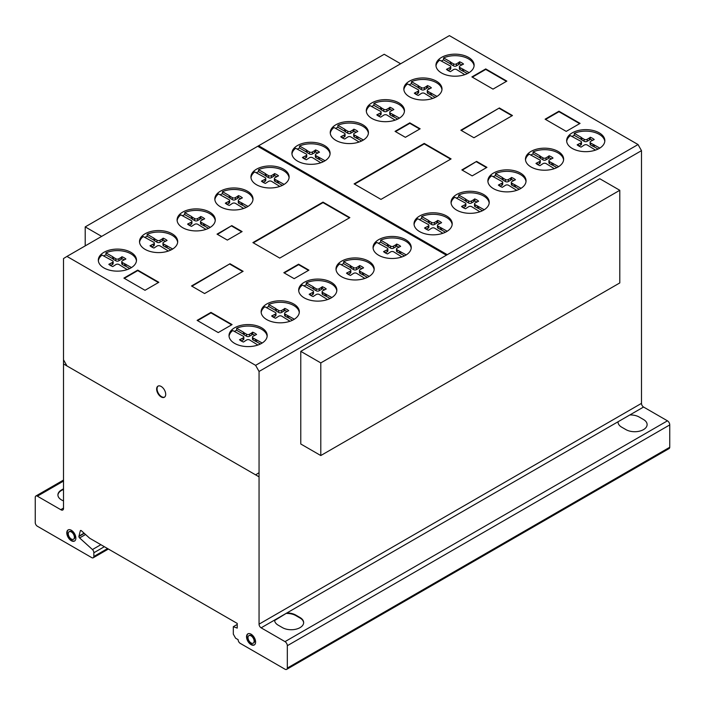 <?xml version="1.0" encoding="UTF-8"?>
<svg xmlns="http://www.w3.org/2000/svg" width="705" height="705" viewBox="0 0 705 705"><rect width="100%" height="100%" fill="white"/><g stroke="black" fill="none" stroke-linecap="round" stroke-linejoin="round"><path stroke-width="1.06" d="M101.652 236.387L85.208 226.895L85.208 245.878M85.208 226.895L384.207 54.276L400.643 63.767M320.793 362.908L320.793 455.545L619.792 282.925L619.792 190.288L599.761 178.726L300.771 351.354L320.793 362.908L619.792 190.288M320.793 455.545L300.771 443.991L300.771 351.354M158.184 386.032A6.415 3.701 -120 0 0 157.215 387.583A6.415 3.701 -120 0 0 160.449 395.849A6.415 3.701 -120 0 0 164.582 397.118M156.783 387.838A6.415 3.701 60 0 1 157.964 386.146A6.415 3.701 60 0 1 162.317 387.301A6.415 3.701 60 0 1 165.552 395.558A6.415 3.701 60 0 1 164.371 397.25A6.415 3.701 60 0 1 158.907 394.941A6.415 3.701 60 0 1 156.783 387.838M68.341 529.825A6.415 3.701 -120 0 0 67.627 535.024A6.415 3.701 -120 0 0 71.76 540.479A6.415 3.701 -120 0 0 74.739 540.911M71.328 530.257A6.415 3.701 60 0 1 75.858 538.109A6.415 3.701 60 0 1 74.536 541.043A6.415 3.701 60 0 1 71.328 540.726A6.415 3.701 60 0 1 67.134 535.077A6.415 3.701 60 0 1 68.121 529.94A6.415 3.701 60 0 1 71.328 530.257M68.253 533.72A4.345 2.512 -120 0 0 71.328 539.043A4.345 2.512 -120 0 0 73.496 539.254A4.345 2.512 -120 0 0 74.166 535.774A4.345 2.512 -120 0 0 71.328 531.94A4.345 2.512 -120 0 0 69.152 531.729A4.345 2.512 -120 0 0 68.253 533.72A4.345 2.512 60 0 1 72.862 533.306A4.345 2.512 60 0 1 72.862 539.448A4.345 2.512 60 0 1 68.253 533.72M69.381 531.623A4.345 2.512 60 0 1 69.583 531.473A4.345 2.512 60 0 1 71.76 531.693A4.345 2.512 60 0 1 74.598 535.518A4.345 2.512 60 0 1 73.937 539.008A4.345 2.512 60 0 1 73.708 539.113M248.089 633.742A6.415 3.701 -120 0 0 247.57 639.479A6.415 3.701 -120 0 0 252.337 644.784A6.415 3.701 -120 0 0 254.487 644.828M250.249 633.786A6.415 3.701 60 0 1 255.527 641.03A6.415 3.701 60 0 1 254.276 644.96A6.415 3.701 60 0 1 251.896 645.031A6.415 3.701 60 0 1 247.058 639.532A6.415 3.701 60 0 1 247.869 633.857A6.415 3.701 60 0 1 250.249 633.786M248.054 638.307A4.345 2.512 -120 0 0 251.632 643.224A4.345 2.512 -120 0 0 253.245 643.172A4.345 2.512 -120 0 0 253.791 639.329A4.345 2.512 -120 0 0 250.513 635.593A4.345 2.512 -120 0 0 248.9 635.646A4.345 2.512 -120 0 0 248.054 638.307M249.129 635.54A4.345 2.512 60 0 1 249.332 635.39A4.345 2.512 60 0 1 250.945 635.346A4.345 2.512 60 0 1 254.223 639.074A4.345 2.512 60 0 1 253.677 642.925A4.345 2.512 60 0 1 253.456 643.03M267.151 336.329A19.088 11.024 0 0 0 249.526 326.089A19.088 11.024 0 0 0 236.642 328.266L243.401 332.17L243.401 334.179L236.642 330.275A19.088 11.024 0 0 0 234.342 331.456M249.526 324.591A19.088 11.024 180 0 1 267.195 335.58A19.088 11.024 180 0 1 246.68 346.569A19.088 11.024 180 0 1 229.019 335.58A19.088 11.024 180 0 1 232.747 329.032A19.088 11.024 180 0 1 249.526 324.591M336.805 290.848A19.088 11.024 0 0 0 319.189 280.608A19.088 11.024 0 0 0 306.305 282.784L313.064 286.688L313.064 288.697L306.305 284.794A19.088 11.024 0 0 0 303.996 285.974M319.189 279.11A19.088 11.024 180 0 1 336.849 290.099A19.088 11.024 180 0 1 316.333 301.088A19.088 11.024 180 0 1 298.673 290.099A19.088 11.024 180 0 1 302.401 283.551A19.088 11.024 180 0 1 319.189 279.11M411.191 248.213A19.088 11.024 0 0 0 393.566 237.973A19.088 11.024 0 0 0 380.682 240.149L387.442 244.053L387.442 246.063L380.682 242.159A19.088 11.024 0 0 0 378.373 243.34M393.566 236.475A19.088 11.024 180 0 1 411.235 247.464A19.088 11.024 180 0 1 390.72 258.453A19.088 11.024 180 0 1 373.051 247.464A19.088 11.024 180 0 1 376.787 240.916A19.088 11.024 180 0 1 393.566 236.475M489.182 203.058A19.088 11.024 0 0 0 471.557 192.817A19.088 11.024 0 0 0 458.673 194.994L465.432 198.898L465.432 200.907L458.673 197.003A19.088 11.024 0 0 0 456.364 198.184M471.557 191.311A19.088 11.024 180 0 1 489.226 202.309A19.088 11.024 180 0 1 468.71 213.298A19.088 11.024 180 0 1 451.041 202.309A19.088 11.024 180 0 1 454.778 195.761A19.088 11.024 180 0 1 471.557 191.311M563.595 159.947A19.088 11.024 0 0 0 545.978 149.707A19.088 11.024 0 0 0 533.095 151.883L539.845 155.787L539.845 157.797L533.095 153.893A19.088 11.024 0 0 0 530.786 155.074M545.978 148.209A19.088 11.024 180 0 1 563.639 159.198A19.088 11.024 180 0 1 543.123 170.187A19.088 11.024 180 0 1 525.463 159.198A19.088 11.024 180 0 1 529.191 152.65A19.088 11.024 180 0 1 545.978 148.209M604.793 141.397A19.088 11.024 0 0 0 587.168 131.165A19.088 11.024 0 0 0 574.284 133.333L581.043 137.237L581.043 139.246L574.284 135.342A19.088 11.024 0 0 0 571.975 136.523M587.168 129.658A19.088 11.024 180 0 1 604.837 140.647A19.088 11.024 180 0 1 584.322 151.637A19.088 11.024 180 0 1 566.653 140.647A19.088 11.024 180 0 1 570.389 134.1A19.088 11.024 180 0 1 587.168 129.658M526.009 181.617A19.088 11.024 0 0 0 508.393 171.377A19.088 11.024 0 0 0 495.509 173.553L502.268 177.457L502.268 179.458L495.509 175.563A19.088 11.024 0 0 0 493.2 176.744M508.393 169.87A19.088 11.024 180 0 1 526.053 180.859A19.088 11.024 180 0 1 505.547 191.857A19.088 11.024 180 0 1 487.878 180.859A19.088 11.024 180 0 1 491.605 174.311A19.088 11.024 180 0 1 508.393 169.87M452.161 224.56A19.088 11.024 0 0 0 434.544 214.32A19.088 11.024 0 0 0 421.661 216.497L428.42 220.401L428.42 222.401L421.661 218.506A19.088 11.024 0 0 0 419.352 219.687M434.544 212.813A19.088 11.024 180 0 1 452.213 223.802A19.088 11.024 180 0 1 431.698 234.8A19.088 11.024 180 0 1 414.029 223.802A19.088 11.024 180 0 1 417.765 217.263A19.088 11.024 180 0 1 434.544 212.813M374.144 269.698A19.088 11.024 0 0 0 356.519 259.458A19.088 11.024 0 0 0 343.635 261.634L350.394 265.538L350.394 267.548L343.635 263.644A19.088 11.024 0 0 0 341.326 264.824M356.519 257.959A19.088 11.024 180 0 1 374.188 268.949A19.088 11.024 180 0 1 353.672 279.938A19.088 11.024 180 0 1 336.003 268.949A19.088 11.024 180 0 1 339.739 262.401A19.088 11.024 180 0 1 356.519 257.959M299.281 312.544A19.088 11.024 0 0 0 281.656 302.313A19.088 11.024 0 0 0 268.772 304.489L275.532 308.385L275.532 310.394L268.772 306.49A19.088 11.024 0 0 0 266.464 307.671M281.656 300.806A19.088 11.024 180 0 1 299.325 311.795A19.088 11.024 180 0 1 278.81 322.784A19.088 11.024 180 0 1 261.141 311.795A19.088 11.024 180 0 1 264.877 305.247A19.088 11.024 180 0 1 281.656 300.806M474.086 65.944A19.088 11.024 0 0 0 456.47 55.704A19.088 11.024 0 0 0 443.586 57.881L450.345 61.784L450.345 63.785L443.586 59.89A19.088 11.024 0 0 0 441.277 61.062M456.47 54.197A19.088 11.024 180 0 1 474.13 65.186A19.088 11.024 180 0 1 453.623 76.175A19.088 11.024 180 0 1 435.954 65.186A19.088 11.024 180 0 1 439.691 58.638A19.088 11.024 180 0 1 456.47 54.197M404.432 111.425A19.088 11.024 0 0 0 386.816 101.185A19.088 11.024 0 0 0 373.932 103.362L380.691 107.266L380.691 109.266L373.932 105.371A19.088 11.024 0 0 0 371.623 106.543M386.816 99.678A19.088 11.024 180 0 1 404.476 110.667A19.088 11.024 180 0 1 383.961 121.657A19.088 11.024 180 0 1 366.3 110.667A19.088 11.024 180 0 1 370.028 104.12A19.088 11.024 180 0 1 386.816 99.678M330.055 154.06A19.088 11.024 0 0 0 312.43 143.82A19.088 11.024 0 0 0 299.546 145.997L306.305 149.901L306.305 151.901L299.546 148.006A19.088 11.024 0 0 0 297.237 149.187M312.43 142.313A19.088 11.024 180 0 1 330.099 153.302A19.088 11.024 180 0 1 309.583 164.291A19.088 11.024 180 0 1 291.914 153.302A19.088 11.024 180 0 1 295.651 146.755A19.088 11.024 180 0 1 312.43 142.313M252.963 199.735A19.088 11.024 0 0 0 235.338 189.495A19.088 11.024 0 0 0 222.454 191.672L229.213 195.576L229.213 197.585L222.454 193.681A19.088 11.024 0 0 0 220.145 194.862M235.338 187.997A19.088 11.024 180 0 1 253.007 198.986A19.088 11.024 180 0 1 232.491 209.975A19.088 11.024 180 0 1 214.822 198.986A19.088 11.024 180 0 1 218.559 192.439A19.088 11.024 180 0 1 235.338 187.997M177.651 242.326A19.088 11.024 0 0 0 160.026 232.086A19.088 11.024 0 0 0 147.142 234.263L153.901 238.167L153.901 240.176L147.142 236.272A19.088 11.024 0 0 0 144.833 237.453M160.026 230.579A19.088 11.024 180 0 1 177.695 241.577A19.088 11.024 180 0 1 157.18 252.566A19.088 11.024 180 0 1 139.511 241.577A19.088 11.024 180 0 1 143.247 235.029A19.088 11.024 180 0 1 160.026 230.579M136.453 260.876A19.088 11.024 0 0 0 118.837 250.636A19.088 11.024 0 0 0 105.953 252.813L112.712 256.717L112.712 258.717L105.953 254.822A19.088 11.024 0 0 0 103.644 256.003M118.837 249.129A19.088 11.024 180 0 1 136.497 260.119A19.088 11.024 180 0 1 115.981 271.117A19.088 11.024 180 0 1 98.321 260.119A19.088 11.024 180 0 1 102.049 253.58A19.088 11.024 180 0 1 118.837 249.129M215.237 220.656A19.088 11.024 0 0 0 197.612 210.425A19.088 11.024 0 0 0 184.728 212.602L191.487 216.497L191.487 218.506L184.728 214.602A19.088 11.024 0 0 0 182.419 215.783M197.612 208.918A19.088 11.024 180 0 1 215.281 219.907A19.088 11.024 180 0 1 194.765 230.896A19.088 11.024 180 0 1 177.096 219.907A19.088 11.024 180 0 1 180.832 213.359A19.088 11.024 180 0 1 197.612 208.918M289.076 177.713A19.088 11.024 0 0 0 271.46 167.482A19.088 11.024 0 0 0 258.576 169.649L265.336 173.553L265.336 175.563L258.576 171.659A19.088 11.024 0 0 0 256.267 172.84M271.46 165.975A19.088 11.024 180 0 1 289.12 176.964A19.088 11.024 180 0 1 268.614 187.953A19.088 11.024 180 0 1 250.945 176.964A19.088 11.024 180 0 1 254.681 170.416A19.088 11.024 180 0 1 271.46 165.975M368.389 133.315A19.088 11.024 0 0 0 350.764 123.084A19.088 11.024 0 0 0 337.88 125.261L344.639 129.156L344.639 131.165L337.88 127.261A19.088 11.024 0 0 0 335.571 128.442M350.764 121.577A19.088 11.024 180 0 1 368.433 132.566A19.088 11.024 180 0 1 347.918 143.556A19.088 11.024 180 0 1 330.248 132.566A19.088 11.024 180 0 1 333.985 126.019A19.088 11.024 180 0 1 350.764 121.577M441.964 89.72A19.088 11.024 0 0 0 424.339 79.489A19.088 11.024 0 0 0 411.456 81.665L418.215 85.561L418.215 87.57L411.456 83.666A19.088 11.024 0 0 0 409.147 84.847M424.339 77.982A19.088 11.024 180 0 1 442.009 88.971A19.088 11.024 180 0 1 421.493 99.96A19.088 11.024 180 0 1 403.824 88.971A19.088 11.024 180 0 1 407.56 82.423A19.088 11.024 180 0 1 424.339 77.982M411.456 81.665L411.456 83.666M418.215 85.561L419.087 86.292L419.087 88.301L418.215 87.57M419.087 86.292L421.273 87.552L421.273 89.561L419.087 88.301M421.273 87.552A1.965 1.137 0 0 0 424.428 87.561L424.428 89.561A1.965 1.137 180 0 1 421.273 89.561M424.428 87.561L426.56 86.327L426.56 88.328L424.428 89.561M426.56 86.327L427.45 85.578L427.45 87.579L426.56 88.328M429.662 88.627A13.844 7.993 0 0 0 427.45 87.579M427.45 85.578A13.844 7.993 180 0 1 431.389 87.852L427.97 89.606A2.133 1.234 0 0 0 427.283 90.513A2.133 1.234 0 0 0 427.97 91.421L437.003 96.409M432.694 98.436L424.525 93.386A2.124 1.225 0 0 0 421.405 93.395L418.268 95.431A13.844 7.993 180 0 1 414.32 93.157L417.853 91.35A1.956 1.128 0 0 0 418.647 90.443A1.956 1.128 0 0 0 417.845 89.535L407.56 83.93A19.088 11.024 0 0 0 403.868 89.72M417.853 91.35L417.853 93.36L416.065 94.391M418.647 90.443L418.647 92.452A1.956 1.128 180 0 1 417.853 93.36M415.624 92.637L415.624 94.117M431.416 93.183L431.416 95.193L427.97 93.43A2.133 1.234 180 0 1 427.283 92.522L427.283 90.513M435.232 97.396L431.416 95.193M430.156 92.681L430.156 94.69M427.97 91.421L427.97 93.43M337.88 125.261L337.88 127.261M344.639 129.156L345.512 129.887L345.512 131.888L344.639 131.165M345.512 129.887L347.697 131.148L347.697 133.157L345.512 131.888M347.697 131.148A1.965 1.137 0 0 0 350.852 131.148L350.852 133.157A1.965 1.137 180 0 1 347.697 133.157M350.852 131.148L352.985 129.914L352.985 131.923L350.852 133.157M352.985 129.914L353.875 129.174L353.875 131.174L352.985 131.923M356.087 132.223A13.844 7.993 0 0 0 353.875 131.174M353.875 129.174A13.844 7.993 180 0 1 357.814 131.447L354.395 133.201A2.133 1.234 0 0 0 353.707 134.109A2.133 1.234 0 0 0 354.395 135.016L363.427 140.004M359.118 142.031L350.949 136.981A2.124 1.225 0 0 0 347.829 136.99L344.692 139.026A13.844 7.993 180 0 1 340.744 136.744L344.278 134.946A1.956 1.128 0 0 0 345.071 134.038A1.956 1.128 0 0 0 344.269 133.13L333.985 127.526A19.088 11.024 0 0 0 330.293 133.315M344.278 134.946L344.278 136.946L342.489 137.986M345.071 134.038L345.071 136.047A1.956 1.128 180 0 1 344.278 136.946M342.048 136.232L342.048 137.713M357.84 136.779L357.84 138.788L354.395 137.026A2.133 1.234 180 0 1 353.707 136.118L353.707 134.109M361.656 140.991L357.84 138.788M356.58 136.276L356.58 138.286M354.395 135.016L354.395 137.026M258.576 169.649L258.576 171.659M265.336 173.553L266.199 174.285L266.199 176.285L265.336 175.563M266.199 174.285L268.385 175.545L268.385 177.554L266.199 176.285M268.385 175.545A1.965 1.137 0 0 0 271.54 175.545L271.54 177.554A1.965 1.137 180 0 1 268.385 177.554M271.54 175.545L273.681 174.311L273.681 176.321L271.54 177.554M273.681 174.311L274.562 173.571L274.562 175.571L273.681 176.321M276.783 176.62A13.844 7.993 0 0 0 274.562 175.571M274.562 173.571A13.844 7.993 180 0 1 278.51 175.845L275.091 177.598A2.133 1.234 0 0 0 274.395 178.506A2.133 1.234 0 0 0 275.091 179.414L284.124 184.402M279.806 186.428L271.637 181.379A2.124 1.225 0 0 0 268.526 181.388L265.388 183.423A13.844 7.993 180 0 1 261.44 181.141L264.974 179.343A1.956 1.128 0 0 0 265.759 178.435A1.956 1.128 0 0 0 264.957 177.519L254.681 171.923A19.088 11.024 0 0 0 250.989 177.713M264.974 179.343L264.974 181.344L263.185 182.383M265.759 178.435L265.759 180.445A1.956 1.128 180 0 1 264.974 181.344M262.736 180.63L262.736 182.11M278.537 181.176L278.537 183.185L275.091 181.423A2.133 1.234 180 0 1 274.395 180.515L274.395 178.506M282.344 185.389L278.537 183.185M277.276 180.674L277.276 182.683M275.091 179.414L275.091 181.423M184.728 212.602L184.728 214.602M191.487 216.497L192.35 217.228L192.35 219.229L191.487 218.506M192.35 217.228L194.536 218.488L194.536 220.498L192.35 219.229M194.536 218.488A1.965 1.137 0 0 0 197.691 218.488L197.691 220.498A1.965 1.137 180 0 1 194.536 220.498M197.691 218.488L199.832 217.255L199.832 219.264L197.691 220.498M199.832 217.255L200.713 216.514L200.713 218.515L199.832 219.264M202.934 219.563A13.844 7.993 0 0 0 200.713 218.515M200.713 216.514A13.844 7.993 180 0 1 204.661 218.788L201.242 220.542A2.133 1.234 0 0 0 200.546 221.449A2.133 1.234 0 0 0 201.242 222.357L210.275 227.345M205.957 229.372L197.797 224.322A2.124 1.225 0 0 0 194.677 224.331L191.54 226.367A13.844 7.993 180 0 1 187.592 224.084L191.125 222.286A1.956 1.128 0 0 0 191.919 221.379A1.956 1.128 0 0 0 191.108 220.462L180.832 214.866A19.088 11.024 0 0 0 177.14 220.656M191.125 222.286L191.125 224.287L189.337 225.327M191.919 221.379L191.919 223.388A1.956 1.128 180 0 1 191.125 224.287M188.887 223.573L188.887 225.054M204.688 224.119L204.688 226.129L201.242 224.366A2.133 1.234 180 0 1 200.546 223.459L200.546 221.449M208.504 228.332L204.688 226.129M203.428 223.617L203.428 225.626M201.242 222.357L201.242 224.366M105.953 252.813L105.953 254.822M112.712 256.717L113.575 257.44L113.575 259.449L112.712 258.717M113.575 257.44L115.761 258.7L115.761 260.709L113.575 259.449M115.761 258.7A1.965 1.137 0 0 0 118.916 258.709L118.916 260.718A1.965 1.137 180 0 1 115.761 260.709M118.916 258.709L121.057 257.475L121.057 259.484L118.916 260.718M121.057 257.475L121.939 256.726L121.939 258.735L121.057 259.484M124.159 259.784A13.844 7.993 0 0 0 121.939 258.735M121.939 256.726A13.844 7.993 180 0 1 125.887 258.999L122.467 260.753A2.133 1.234 0 0 0 121.771 261.661A2.133 1.234 0 0 0 122.467 262.568L131.5 267.565M127.182 269.592L119.013 264.534A2.124 1.225 0 0 0 115.902 264.551L112.765 266.578A13.844 7.993 180 0 1 108.817 264.305L112.351 262.498A1.956 1.128 0 0 0 113.135 261.59A1.956 1.128 0 0 0 112.333 260.683L102.049 255.078A19.088 11.024 0 0 0 98.365 260.876M112.351 262.498L112.351 264.507L110.562 265.538M113.135 261.59L113.135 263.599A1.956 1.128 180 0 1 112.351 264.507M110.112 263.793L110.112 265.274M125.904 264.331L125.904 266.34L122.467 264.578A2.133 1.234 180 0 1 121.771 263.67L121.771 261.661M129.72 268.543L125.904 266.34M124.653 263.837L124.653 265.838M122.467 262.568L122.467 264.578M147.142 234.263L147.142 236.272M153.901 238.167L154.774 238.889L154.774 240.899L153.901 240.176M154.774 238.889L156.959 240.158L156.959 242.159L154.774 240.899M156.959 240.158A1.965 1.137 0 0 0 160.114 240.158L160.114 242.167A1.965 1.137 180 0 1 156.959 242.159M160.114 240.158L162.247 238.924L162.247 240.934L160.114 242.167M162.247 238.924L163.137 238.175L163.137 240.185L162.247 240.934M165.349 241.233A13.844 7.993 0 0 0 163.137 240.185M163.137 238.175A13.844 7.993 180 0 1 167.076 240.458L163.657 242.212A2.133 1.234 0 0 0 162.97 243.119A2.133 1.234 0 0 0 163.657 244.027L172.69 249.015M168.38 251.042L160.211 245.992A2.124 1.225 0 0 0 157.092 246.001L153.954 248.037A13.844 7.993 180 0 1 150.006 245.754L153.54 243.948A1.956 1.128 0 0 0 154.333 243.049A1.956 1.128 0 0 0 153.531 242.132L143.247 236.536A19.088 11.024 0 0 0 139.555 242.326M153.54 243.948L153.54 245.957L151.751 246.988M154.333 243.049L154.333 245.049A1.956 1.128 180 0 1 153.54 245.957M151.311 245.243L151.311 246.724M167.103 245.789L167.103 247.79L163.657 246.027A2.133 1.234 180 0 1 162.97 245.12L162.97 243.119M170.918 249.993L167.103 247.79M165.842 245.287L165.842 247.296M163.657 244.027L163.657 246.027M222.454 191.672L222.454 193.681M229.213 195.576L230.086 196.298L230.086 198.308L229.213 197.585M230.086 196.298L232.271 197.567L232.271 199.568L230.086 198.308M232.271 197.567A1.965 1.137 0 0 0 235.417 197.567L235.417 199.577A1.965 1.137 180 0 1 232.271 199.568M235.417 197.567L237.559 196.334L237.559 198.343L235.417 199.577M237.559 196.334L238.449 195.585L238.449 197.594L237.559 198.343M240.661 198.643A13.844 7.993 0 0 0 238.449 197.594M238.449 195.585A13.844 7.993 180 0 1 242.388 197.867L238.969 199.621A2.133 1.234 0 0 0 238.281 200.528A2.133 1.234 0 0 0 238.969 201.436L248.001 206.424M243.683 208.451L235.523 203.401A2.124 1.225 0 0 0 232.403 203.41L229.266 205.446A13.844 7.993 180 0 1 225.318 203.163L228.852 201.357A1.956 1.128 0 0 0 229.645 200.458A1.956 1.128 0 0 0 228.843 199.541L218.559 193.946A19.088 11.024 0 0 0 214.866 199.735M228.852 201.357L228.852 203.366L227.063 204.406M229.645 200.458L229.645 202.458A1.956 1.128 180 0 1 228.852 203.366M226.613 202.652L226.613 204.133M242.414 203.199L242.414 205.199L238.969 203.437A2.133 1.234 180 0 1 238.281 202.529L238.281 200.528M246.23 207.402L242.414 205.199M241.154 202.696L241.154 204.706M238.969 201.436L238.969 203.437M299.546 145.997L299.546 148.006M306.305 149.901L307.177 150.623L307.177 152.632L306.305 151.901M307.177 150.623L309.363 151.883L309.363 153.893L307.177 152.632M309.363 151.883A1.965 1.137 0 0 0 312.518 151.892L312.518 153.901A1.965 1.137 180 0 1 309.363 153.893M312.518 151.892L314.65 150.659L314.65 152.668L312.518 153.901M314.65 150.659L315.54 149.909L315.54 151.919L314.65 152.668M317.752 152.967A13.844 7.993 0 0 0 315.54 151.919M315.54 149.909A13.844 7.993 180 0 1 319.48 152.183L316.06 153.937A2.133 1.234 0 0 0 315.373 154.844A2.133 1.234 0 0 0 316.06 155.752L325.093 160.74M320.784 162.776L312.615 157.717A2.124 1.225 0 0 0 309.495 157.726L306.358 159.762A13.844 7.993 180 0 1 302.41 157.488L305.944 155.682A1.956 1.128 0 0 0 306.737 154.774A1.956 1.128 0 0 0 305.935 153.866L295.651 148.262A19.088 11.024 0 0 0 291.967 154.06M305.944 155.682L305.944 157.691L304.155 158.722M306.737 154.774L306.737 156.783A1.956 1.128 180 0 1 305.944 157.691M303.714 156.977L303.714 158.449M319.506 157.515L319.506 159.524L316.06 157.761A2.133 1.234 180 0 1 315.373 156.854L315.373 154.844M323.322 161.727L319.506 159.524M318.246 157.021L318.246 159.022M316.06 155.752L316.06 157.761M373.932 103.362L373.932 105.371M380.691 107.266L381.555 107.988L381.555 109.998L380.691 109.266M381.555 107.988L383.74 109.249L383.74 111.258L381.555 109.998M383.74 109.249A1.965 1.137 0 0 0 386.895 109.257L386.895 111.267A1.965 1.137 180 0 1 383.74 111.258M386.895 109.257L389.028 108.024L389.028 110.024L386.895 111.267M389.028 108.024L389.918 107.275L389.918 109.284L389.028 110.024M392.13 110.324A13.844 7.993 0 0 0 389.918 109.284M389.918 107.275A13.844 7.993 180 0 1 393.866 109.548L390.447 111.302A2.133 1.234 0 0 0 389.75 112.21A2.133 1.234 0 0 0 390.447 113.117L399.471 118.105M395.161 120.141L386.992 115.082A2.124 1.225 0 0 0 383.873 115.091L380.735 117.127A13.844 7.993 180 0 1 376.796 114.853L380.33 113.047A1.956 1.128 0 0 0 381.114 112.139A1.956 1.128 0 0 0 380.312 111.231L370.028 105.627A19.088 11.024 0 0 0 366.344 111.425M380.33 113.047L380.33 115.056L378.532 116.087M381.114 112.139L381.114 114.148A1.956 1.128 180 0 1 380.33 115.056M378.091 114.333L378.091 115.814M393.883 114.88L393.883 116.889L390.447 115.126A2.133 1.234 180 0 1 389.75 114.219L389.75 112.21M397.699 119.092L393.883 116.889M392.632 114.377L392.632 116.387M390.447 113.117L390.447 115.126M443.586 57.881L443.586 59.89M450.345 61.784L451.209 62.507L451.209 64.516L450.345 63.785M451.209 62.507L453.394 63.767L453.394 65.776L451.209 64.516M453.394 63.767A1.965 1.137 0 0 0 456.549 63.776L456.549 65.785A1.965 1.137 180 0 1 453.394 65.776M456.549 63.776L458.691 62.542L458.691 64.552L456.549 65.785M458.691 62.542L459.572 61.793L459.572 63.803L458.691 64.552M461.793 64.842A13.844 7.993 0 0 0 459.572 63.803M459.572 61.793A13.844 7.993 180 0 1 463.52 64.067L460.101 65.821A2.133 1.234 0 0 0 459.404 66.728A2.133 1.234 0 0 0 460.101 67.636L469.133 72.624M464.815 74.659L456.646 69.601A2.124 1.225 0 0 0 453.535 69.61L450.398 71.646A13.844 7.993 180 0 1 446.45 69.372L449.984 67.565A1.956 1.128 0 0 0 450.768 66.658A1.956 1.128 0 0 0 449.966 65.75L439.691 60.145A19.088 11.024 0 0 0 435.998 65.944M449.984 67.565L449.984 69.575L448.195 70.606M450.768 66.658L450.768 68.667A1.956 1.128 180 0 1 449.984 69.575M447.745 68.852L447.745 70.333M463.546 69.398L463.546 71.408L460.101 69.645A2.133 1.234 180 0 1 459.404 68.737L459.404 66.728M467.353 73.611L463.546 71.408M462.286 68.896L462.286 70.905M460.101 67.636L460.101 69.645M268.772 304.489L268.772 306.49M275.532 308.385L276.404 309.116L276.404 311.117L275.532 310.394M276.404 309.116L278.59 310.376L278.59 312.386L276.404 311.117M278.59 310.376A1.965 1.137 0 0 0 281.736 310.376L281.736 312.386A1.965 1.137 180 0 1 278.59 312.386M281.736 310.376L283.877 309.142L283.877 311.152L281.736 312.386M283.877 309.142L284.767 308.402L284.767 310.403L283.877 311.152M286.979 311.451A13.844 7.993 0 0 0 284.767 310.403M284.767 308.402A13.844 7.993 180 0 1 288.706 310.676L285.287 312.43A2.133 1.234 0 0 0 284.6 313.337A2.133 1.234 0 0 0 285.287 314.245L294.32 319.233M290.002 321.26L281.841 316.21A2.124 1.225 0 0 0 278.722 316.219L275.584 318.255A13.844 7.993 180 0 1 271.637 315.972L275.17 314.174A1.956 1.128 0 0 0 275.963 313.267A1.956 1.128 0 0 0 275.153 312.359L264.877 306.754A19.088 11.024 0 0 0 261.185 312.544M275.17 314.174L275.17 316.175L273.381 317.215M275.963 313.267L275.963 315.276A1.956 1.128 180 0 1 275.17 316.175M272.932 315.461L272.932 316.942M288.733 316.007L288.733 318.017L285.287 316.254A2.133 1.234 180 0 1 284.6 315.346L284.6 313.337M292.549 320.22L288.733 318.017M287.473 315.505L287.473 317.514M285.287 314.245L285.287 316.254M343.635 261.634L343.635 263.644M350.394 265.538L351.257 266.261L351.257 268.27L350.394 267.548M351.257 266.261L353.452 267.53L353.452 269.53L351.257 268.27M353.452 267.53A1.965 1.137 0 0 0 356.598 267.53L356.598 269.539A1.965 1.137 180 0 1 353.452 269.53M356.598 267.53L358.739 266.296L358.739 268.305L356.598 269.539M358.739 266.296L359.62 265.547L359.62 267.556L358.739 268.305M361.841 268.605A13.844 7.993 0 0 0 359.62 267.556M359.62 265.547A13.844 7.993 180 0 1 363.568 267.829L360.149 269.583A2.133 1.234 0 0 0 359.462 270.491A2.133 1.234 0 0 0 360.149 271.399L369.182 276.386M364.864 278.413L356.704 273.364A2.124 1.225 0 0 0 353.584 273.373L350.447 275.408A13.844 7.993 180 0 1 346.499 273.126L350.032 271.319A1.956 1.128 0 0 0 350.826 270.42A1.956 1.128 0 0 0 350.015 269.504L339.739 263.908A19.088 11.024 0 0 0 336.047 269.698M350.032 271.319L350.032 273.329L348.244 274.368M350.826 270.42L350.826 272.421A1.956 1.128 180 0 1 350.032 273.329M347.794 272.615L347.794 274.095M363.595 273.161L363.595 275.17L360.149 273.399A2.133 1.234 180 0 1 359.462 272.491L359.462 270.491M367.411 277.365L363.595 275.17M362.335 272.659L362.335 274.668M360.149 271.399L360.149 273.399M421.661 216.497L421.661 218.506M428.42 220.401L429.283 221.123L429.283 223.132L428.42 222.401M429.283 221.123L431.469 222.383L431.469 224.393L429.283 223.132M431.469 222.383A1.965 1.137 0 0 0 434.624 222.392L434.624 224.401A1.965 1.137 180 0 1 431.469 224.393M434.624 222.392L436.765 221.159L436.765 223.168L434.624 224.401M436.765 221.159L437.646 220.409L437.646 222.419L436.765 223.168M439.867 223.467A13.844 7.993 0 0 0 437.646 222.419M437.646 220.409A13.844 7.993 180 0 1 441.594 222.683L438.175 224.437A2.133 1.234 0 0 0 437.479 225.344A2.133 1.234 0 0 0 438.175 226.252L447.208 231.24M442.89 233.276L434.721 228.217A2.124 1.225 0 0 0 431.61 228.235L428.473 230.262A13.844 7.993 180 0 1 424.525 227.988L428.058 226.182A1.956 1.128 0 0 0 428.843 225.274A1.956 1.128 0 0 0 428.041 224.366L417.765 218.762A19.088 11.024 0 0 0 414.073 224.56M428.058 226.182L428.058 228.191L426.269 229.222M428.843 225.274L428.843 227.283A1.956 1.128 180 0 1 428.058 228.191M425.82 227.477L425.82 228.958M441.621 228.015L441.621 230.024L438.175 228.261A2.133 1.234 180 0 1 437.479 227.354L437.479 225.344M445.428 232.227L441.621 230.024M440.361 227.521L440.361 229.522M438.175 226.252L438.175 228.261M495.509 173.553L495.509 175.563M502.268 177.457L503.132 178.18L503.132 180.189L502.268 179.458M503.132 178.18L505.318 179.44L505.318 181.449L503.132 180.189M505.318 179.44A1.965 1.137 0 0 0 508.472 179.449L508.472 181.458A1.965 1.137 180 0 1 505.318 181.449M508.472 179.449L510.614 178.215L510.614 180.224L508.472 181.458M510.614 178.215L511.495 177.466L511.495 179.475L510.614 180.224M513.716 180.524A13.844 7.993 0 0 0 511.495 179.475M511.495 177.466A13.844 7.993 180 0 1 515.443 179.74L512.024 181.493A2.133 1.234 0 0 0 511.328 182.401A2.133 1.234 0 0 0 512.024 183.309L521.057 188.297M516.739 190.332L508.569 185.274A2.124 1.225 0 0 0 505.459 185.292L502.321 187.319A13.844 7.993 180 0 1 498.373 185.045L501.907 183.238A1.956 1.128 0 0 0 502.691 182.331A1.956 1.128 0 0 0 501.889 181.423L491.605 175.818A19.088 11.024 0 0 0 487.922 181.617M501.907 183.238L501.907 185.248L500.118 186.279M502.691 182.331L502.691 184.34A1.956 1.128 180 0 1 501.907 185.248M499.669 184.534L499.669 186.014M515.47 185.071L515.47 187.081L512.024 185.318A2.133 1.234 180 0 1 511.328 184.41L511.328 182.401M519.277 189.284L515.47 187.081M514.209 184.578L514.209 186.578M512.024 183.309L512.024 185.318M574.284 133.333L574.284 135.342M581.043 137.237L581.907 137.969L581.907 139.969L581.043 139.246M581.907 137.969L584.092 139.229L584.092 141.238L581.907 139.969M584.092 139.229A1.965 1.137 0 0 0 587.247 139.229L587.247 141.238A1.965 1.137 180 0 1 584.092 141.238M587.247 139.229L589.389 137.995L589.389 140.004L587.247 141.238M589.389 137.995L590.27 137.255L590.27 139.255L589.389 140.004M592.491 140.304A13.844 7.993 0 0 0 590.27 139.255M590.27 137.255A13.844 7.993 180 0 1 594.218 139.528L590.799 141.282A2.133 1.234 0 0 0 590.103 142.19A2.133 1.234 0 0 0 590.799 143.097L599.832 148.085M595.514 150.112L587.353 145.063A2.124 1.225 0 0 0 584.234 145.071L581.096 147.107A13.844 7.993 180 0 1 577.148 144.825L580.682 143.027A1.956 1.128 0 0 0 581.475 142.119A1.956 1.128 0 0 0 580.664 141.203L570.389 135.607A19.088 11.024 0 0 0 566.697 141.397M580.682 143.027L580.682 145.027L578.893 146.067M581.475 142.119L581.475 144.128A1.956 1.128 180 0 1 580.682 145.027M578.444 144.313L578.444 145.794M594.245 144.86L594.245 146.869L590.799 145.107A2.133 1.234 180 0 1 590.103 144.199L590.103 142.19M598.06 149.072L594.245 146.869M592.984 144.358L592.984 146.367M590.799 143.097L590.799 145.107M533.095 151.883L533.095 153.893M539.845 155.787L540.717 156.51L540.717 158.519L539.845 157.797M540.717 156.51L542.903 157.779L542.903 159.779L540.717 158.519M542.903 157.779A1.965 1.137 0 0 0 546.058 157.779L546.058 159.788A1.965 1.137 180 0 1 542.903 159.779M546.058 157.779L548.19 156.545L548.19 158.554L546.058 159.788M548.19 156.545L549.08 155.796L549.08 157.805L548.19 158.554M551.292 158.854A13.844 7.993 0 0 0 549.08 157.805M549.08 155.796A13.844 7.993 180 0 1 553.02 158.079L549.6 159.832A2.133 1.234 0 0 0 548.913 160.74A2.133 1.234 0 0 0 549.6 161.648L558.633 166.636M554.324 168.662L546.155 163.613A2.124 1.225 0 0 0 543.035 163.622L539.898 165.657A13.844 7.993 180 0 1 535.959 163.375L539.492 161.568A1.956 1.128 0 0 0 540.277 160.669A1.956 1.128 0 0 0 539.475 159.753L529.191 154.157A19.088 11.024 0 0 0 525.507 159.947M539.492 161.568L539.492 163.578L537.695 164.618M540.277 160.669L540.277 162.67A1.956 1.128 180 0 1 539.492 163.578M537.254 162.864L537.254 164.344M553.046 163.41L553.046 165.419L549.6 163.648A2.133 1.234 180 0 1 548.913 162.74L548.913 160.74M556.862 167.614L553.046 165.419M551.795 162.908L551.795 164.917M549.6 161.648L549.6 163.648M458.673 194.994L458.673 197.003M465.432 198.898L466.305 199.621L466.305 201.63L465.432 200.907M466.305 199.621L468.49 200.881L468.49 202.89L466.305 201.63M468.49 200.881A1.965 1.137 0 0 0 471.636 200.89L471.636 202.899A1.965 1.137 180 0 1 468.49 202.89M471.636 200.89L473.778 199.656L473.778 201.665L471.636 202.899M473.778 199.656L474.668 198.907L474.668 200.916L473.778 201.665M476.88 201.965A13.844 7.993 0 0 0 474.668 200.916M474.668 198.907A13.844 7.993 180 0 1 478.607 201.189L475.188 202.934A2.133 1.234 0 0 0 474.5 203.842A2.133 1.234 0 0 0 475.188 204.75L484.22 209.746M479.902 211.773L471.742 206.724A2.124 1.225 0 0 0 468.622 206.732L465.485 208.759A13.844 7.993 180 0 1 461.537 206.486L465.071 204.679A1.956 1.128 0 0 0 465.864 203.78A1.956 1.128 0 0 0 465.053 202.864L454.778 197.259A19.088 11.024 0 0 0 451.085 203.058M465.071 204.679L465.071 206.688L463.282 207.719M465.864 203.78L465.864 205.781A1.956 1.128 180 0 1 465.071 206.688M462.833 205.975L462.833 207.455M478.633 206.521L478.633 208.521L475.188 206.759A2.133 1.234 180 0 1 474.5 205.851L474.5 203.842M482.449 210.725L478.633 208.521M477.373 206.019L477.373 208.028M475.188 204.75L475.188 206.759M380.682 240.149L380.682 242.159M387.442 244.053L388.305 244.776L388.305 246.785L387.442 246.063M388.305 244.776L390.491 246.045L390.491 248.045L388.305 246.785M390.491 246.045A1.965 1.137 0 0 0 393.646 246.045L393.646 248.054A1.965 1.137 180 0 1 390.491 248.045M393.646 246.045L395.787 244.811L395.787 246.82L393.646 248.054M395.787 244.811L396.668 244.062L396.668 246.071L395.787 246.82M398.889 247.12A13.844 7.993 0 0 0 396.668 246.071M396.668 244.062A13.844 7.993 180 0 1 400.616 246.345L397.197 248.098A2.133 1.234 0 0 0 396.501 249.006A2.133 1.234 0 0 0 397.197 249.914L406.23 254.902M401.912 256.928L393.751 251.879A2.124 1.225 0 0 0 390.632 251.888L387.494 253.923A13.844 7.993 180 0 1 383.546 251.641L387.08 249.834A1.956 1.128 0 0 0 387.873 248.936A1.956 1.128 0 0 0 387.063 248.019L376.787 242.423A19.088 11.024 0 0 0 373.095 248.213M387.08 249.834L387.08 251.844L385.291 252.883M387.873 248.936L387.873 250.936A1.956 1.128 180 0 1 387.08 251.844M384.842 251.13L384.842 252.61M400.643 251.676L400.643 253.685L397.197 251.914A2.133 1.234 180 0 1 396.501 251.006L396.501 249.006M404.458 255.88L400.643 253.685M399.382 251.174L399.382 253.183M397.197 249.914L397.197 251.914M306.305 282.784L306.305 284.794M313.064 286.688L313.928 287.411L313.928 289.42L313.064 288.697M313.928 287.411L316.113 288.68L316.113 290.68L313.928 289.42M316.113 288.68A1.965 1.137 0 0 0 319.268 288.68L319.268 290.689A1.965 1.137 180 0 1 316.113 290.68M319.268 288.68L321.401 287.446L321.401 289.455L319.268 290.689M321.401 287.446L322.291 286.697L322.291 288.706L321.401 289.455M324.503 289.755A13.844 7.993 0 0 0 322.291 288.706M322.291 286.697A13.844 7.993 180 0 1 326.239 288.98L322.82 290.733A2.133 1.234 0 0 0 322.123 291.641A2.133 1.234 0 0 0 322.82 292.549L331.844 297.536M327.534 299.563L319.365 294.514A2.124 1.225 0 0 0 316.245 294.523L313.108 296.558A13.844 7.993 180 0 1 309.169 294.276L312.703 292.469A1.956 1.128 0 0 0 313.487 291.57A1.956 1.128 0 0 0 312.685 290.654L302.401 285.058A19.088 11.024 0 0 0 298.717 290.848M312.703 292.469L312.703 294.478L310.905 295.518M313.487 291.57L313.487 293.58A1.956 1.128 180 0 1 312.703 294.478M310.464 293.765L310.464 295.245M326.256 294.311L326.256 296.32L322.82 294.558A2.133 1.234 180 0 1 322.123 293.65L322.123 291.641M330.072 298.523L326.256 296.32M325.005 293.809L325.005 295.818M322.82 292.549L322.82 294.558M236.642 328.266L236.642 330.275M243.401 332.17L244.274 332.892L244.274 334.901L243.401 334.179M244.274 332.892L246.459 334.161L246.459 336.162L244.274 334.901M246.459 334.161A1.965 1.137 0 0 0 249.614 334.161L249.614 336.17A1.965 1.137 180 0 1 246.459 336.162M249.614 334.161L251.747 332.927L251.747 334.937L249.614 336.17M251.747 332.927L252.637 332.178L252.637 334.188L251.747 334.937M254.849 335.236A13.844 7.993 0 0 0 252.637 334.188M252.637 332.178A13.844 7.993 180 0 1 256.576 334.461L253.157 336.214A2.133 1.234 0 0 0 252.469 337.122A2.133 1.234 0 0 0 253.157 338.03L262.189 343.018M257.88 345.045L249.711 339.995A2.124 1.225 0 0 0 246.591 340.004L243.454 342.04A13.844 7.993 180 0 1 239.515 339.757L243.049 337.951A1.956 1.128 0 0 0 243.833 337.052A1.956 1.128 0 0 0 243.031 336.135L232.747 330.539A19.088 11.024 0 0 0 229.063 336.329M243.049 337.951L243.049 339.96L241.251 341M243.833 337.052L243.833 339.061A1.956 1.128 180 0 1 243.049 339.96M240.81 339.246L240.81 340.726M256.602 339.792L256.602 341.802L253.157 340.03A2.133 1.234 180 0 1 252.469 339.131L252.469 337.122M260.418 344.005L256.602 341.802M255.351 339.29L255.351 341.299M253.157 338.03L253.157 340.03M349.433 217.871L323.005 202.617L253.333 242.846M323.005 202.115L252.892 242.59L279.753 258.101L349.865 217.625L323.005 202.115L349.865 217.625L279.753 258.101L252.892 242.59L323.005 202.617M231.795 225.618L217.034 234.139L227.354 240.097L242.115 231.575L227.354 240.097L217.034 234.139L231.795 225.618L242.115 231.575L231.795 225.618L217.466 234.395M241.683 231.83L231.795 226.12M230.015 263.74L191.504 285.974L204.591 293.536L243.11 271.302L204.591 293.536L191.504 285.974L230.015 263.74L243.11 271.302L230.015 263.74L191.936 286.23M242.67 271.548L230.015 264.243M158.413 282.555L137.731 270.614L124.327 278.352M137.731 270.112L158.845 282.3L145.01 290.293L123.895 278.105L137.731 270.112L158.845 282.3L145.01 290.293L123.895 278.105L137.731 270.112L137.731 270.614M231.637 324.829L210.962 312.888L197.55 320.634M210.962 312.386L197.118 320.378L218.233 332.575L232.077 324.582L210.962 312.386L232.077 324.582L218.233 332.575L197.118 320.378L210.962 312.386L210.962 312.888M308.49 270.394L298.585 264.683L284.256 272.95M298.585 264.181L308.922 270.147L294.161 278.669L283.824 272.703L298.585 264.181L308.922 270.147L294.161 278.669L283.824 272.703L298.585 264.181L298.585 264.683M450.645 159.163L424.225 143.908L354.553 184.137M424.225 143.406L354.113 183.882L380.973 199.392L451.085 158.916L424.225 143.406L451.085 158.916L380.973 199.392L354.113 183.882L424.225 143.908M499.378 107.962L512.464 115.523L473.945 137.757L460.858 130.205L499.378 107.962L512.464 115.523L473.945 137.757L460.858 130.205L499.378 107.962L461.299 130.451M512.024 115.77L499.378 108.464M419.704 129.041L409.817 123.34L395.496 131.606M409.817 122.837L395.056 131.359L405.375 137.316L420.145 128.795L409.817 122.837L420.145 128.795L405.375 137.316L395.056 131.359L409.817 122.837L409.817 123.34M476.606 161.392L486.943 167.358L472.183 175.88L461.846 169.923L476.606 161.392L486.943 167.358L472.183 175.88L461.846 169.923L476.606 161.392L462.286 170.169M486.503 167.614L476.606 161.894M506.419 81.375L485.727 69.425L472.324 77.171M485.727 68.923L506.851 81.119L493.015 89.112L471.892 76.915L485.727 68.923L506.851 81.119L493.015 89.112L471.892 76.915L485.727 68.923L485.727 69.425M579.633 123.648L558.959 111.707L545.547 119.445M558.959 111.205L580.074 123.393L566.23 131.386L545.115 119.189L558.959 111.205L580.074 123.393L566.23 131.386L545.115 119.189L558.959 111.205L558.959 111.707M261.123 627.829L285.014 641.629A3.322 1.921 60 0 1 287.314 645.71L287.314 668.067A3.243 1.877 60 0 1 286.644 669.38A3.243 1.877 60 0 1 285.014 669.212L240.202 643.339A2.952 1.71 60 0 1 238.14 639.673L235.611 638.219L233.32 634.13L233.32 626.683L237.224 628.102L237.224 623.414L89.711 538.25L81.701 531.032A1.339 0.775 -120 0 0 80.537 530.521A1.339 0.775 -120 0 0 80.291 530.865L78.907 536.434A1.41 0.811 -120 0 0 79.603 537.933L92.443 549.556A2.926 1.692 60 0 1 93.844 552.773L93.844 556.492A2.952 1.71 60 0 1 93.227 557.778A2.952 1.71 60 0 1 91.729 557.62L37.312 526.203A2.961 1.71 60 0 1 35.25 522.537L35.25 497.316A2.961 1.71 60 0 1 35.867 496.012A2.961 1.71 60 0 1 37.374 496.179L60.762 509.68A3.569 2.062 -120 0 0 62.78 510.006A3.569 2.062 -120 0 0 63.512 508.499L63.512 258.568L66.957 256.417L255.607 365.34L259.052 371.464L259.052 624.163A2.97 1.718 -120 0 0 261.123 627.829L274.58 620.065A12.399 7.156 0 0 0 278.167 625.15L282.52 627.67A12.399 7.156 0 0 0 300.013 627.644A12.399 7.156 0 0 0 300.057 617.545L295.695 615.024A12.399 7.156 0 0 0 286.891 612.953A12.399 7.156 180 0 1 295.695 615.024L299.969 617.492A12.399 7.156 180 0 1 303.644 622.577A12.399 7.156 180 0 1 296.021 629.186A12.399 7.156 180 0 1 282.52 627.67L278.255 625.203A12.399 7.156 180 0 1 274.58 620.109A12.399 7.156 180 0 1 274.58 620.065L286.891 612.953L274.598 620.55M303.635 622.832A12.399 7.156 0 0 0 299.969 617.994L295.695 615.527A12.399 7.156 0 0 0 286.891 613.456M63.512 489.288L61.626 490.38A12.179 7.032 0 0 0 57.916 495.183M61.626 489.878A12.179 7.032 0 0 0 63.512 500.85A12.179 7.032 180 0 1 57.907 494.936A12.179 7.032 180 0 1 61.626 489.878L63.512 488.785L61.626 490.38M37.374 496.179L63.512 481.083M60.762 509.68L63.512 508.085M286.644 669.38L669.08 448.583A3.243 1.877 -120 0 0 669.75 447.261L669.75 424.912A3.322 1.921 -120 0 0 667.45 420.823L643.559 407.032A2.97 1.718 60 0 1 641.488 403.366L641.488 150.659L638.043 144.543L449.393 35.62L66.957 256.417M255.607 365.34L638.043 144.543M93.844 556.492L107.574 548.561M93.844 552.773L104.358 546.701M92.443 549.556L100.868 544.692M79.603 537.933L85.552 534.505M78.907 536.152L84.071 533.165M233.32 626.683L237.224 624.427M287.314 668.067L669.75 447.261M287.314 645.71L669.75 424.912M285.014 641.629L667.45 420.823M286.891 612.953L643.559 407.032M259.052 624.163L641.488 403.366M259.052 371.464L641.488 150.659M257.73 146.279L446.38 255.192M258.62 145.768L447.27 254.681M618.065 421.749A12.399 7.156 0 0 0 621.634 427.142L626.005 429.653A12.399 7.156 0 0 0 643.489 429.627A12.399 7.156 0 0 0 643.524 419.537L639.162 417.016A12.399 7.156 0 0 0 629.838 414.954M248.001 637.637A4.345 2.512 60 0 1 252.61 637.223A4.345 2.512 60 0 1 252.61 643.374A4.345 2.512 60 0 1 248.001 637.637M246.538 636.791A6.415 3.701 60 0 1 253.342 636.183A6.415 3.701 60 0 1 253.342 645.251A6.415 3.701 60 0 1 246.538 636.791M156.633 389.081A6.415 3.701 60 0 1 163.437 388.473A6.415 3.701 60 0 1 163.437 397.541A6.415 3.701 60 0 1 156.633 389.081M259.052 472.711L255.607 474.853M66.957 365.939L63.512 359.814M63.512 363.956L259.052 476.844M295.695 615.024L295.695 615.527M299.969 617.492L299.969 617.994M78.907 536.434L84.265 533.341M80.291 530.865L80.96 530.477M73.496 539.254L73.937 539.008M35.867 496.012L63.512 480.052M93.227 557.778L108.385 549.028"/></g></svg>
